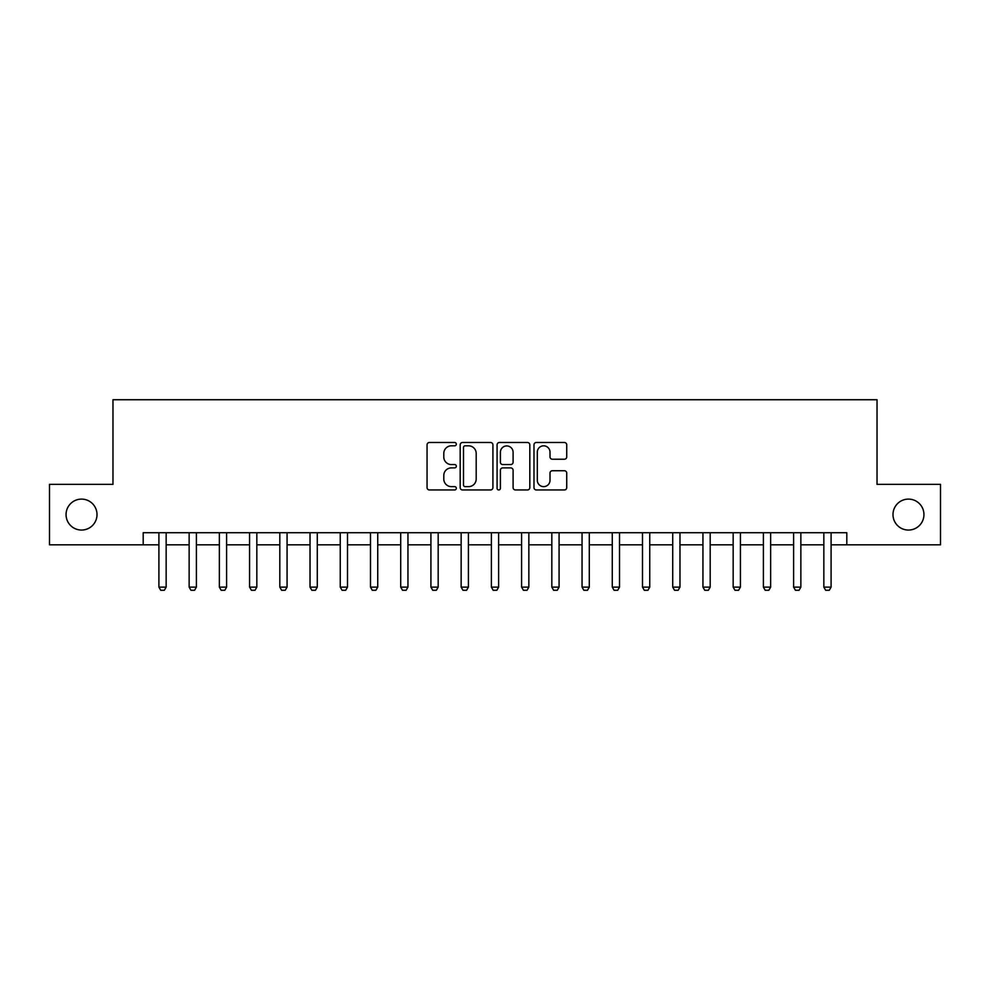 <?xml version="1.0" encoding="UTF-8"?>
<svg xmlns="http://www.w3.org/2000/svg" width="990" height="990" viewBox="0 0 990 990"><rect width="100%" height="100%" fill="white"/><g stroke="black" fill="none" stroke-linecap="round" stroke-linejoin="round"><path stroke-width="1.49" d="M456.316 444.151A1.658 1.658 0 0 0 454.657 442.493L429.437 442.493A2.376 2.376 0 0 0 427.061 444.869L427.061 487.587A2.376 2.376 0 0 0 429.437 489.963L454.657 489.963A1.658 1.658 0 0 0 456.316 488.305A1.658 1.658 0 0 0 454.657 486.635L451.391 486.635A7.598 7.598 0 0 1 443.792 479.049L443.792 475.485A7.598 7.598 0 0 1 451.391 467.886L454.657 467.886A1.658 1.658 0 0 0 456.316 466.228A1.658 1.658 0 0 0 454.657 464.57L451.391 464.57A7.598 7.598 0 0 1 443.792 456.972L443.792 453.408A7.598 7.598 0 0 1 451.391 445.822L454.657 445.822A1.658 1.658 0 0 0 456.316 444.151M892.992 514.59A15.469 15.469 0 0 0 908.461 530.058A15.469 15.469 0 0 0 923.942 514.59A15.469 15.469 0 0 0 908.461 499.108A15.469 15.469 0 0 0 892.992 514.59M66.058 514.59A15.469 15.469 0 0 0 81.539 530.058A15.469 15.469 0 0 0 97.008 514.59A15.469 15.469 0 0 0 81.539 499.108A15.469 15.469 0 0 0 66.058 514.59M564.362 459.224A2.376 2.376 0 0 0 566.738 456.848L566.738 444.869A2.376 2.376 0 0 0 564.362 442.493L536.357 442.493A2.376 2.376 0 0 0 533.981 444.869L533.981 487.587A2.376 2.376 0 0 0 536.357 489.963L564.362 489.963A2.376 2.376 0 0 0 566.738 487.587L566.738 473.109A2.376 2.376 0 0 0 564.362 470.733L552.37 470.733A2.376 2.376 0 0 0 550.007 473.109L550.007 480.286A6.348 6.348 0 0 1 543.659 486.635A6.348 6.348 0 0 1 537.31 480.286L537.31 452.17A6.348 6.348 0 0 1 543.659 445.822A6.348 6.348 0 0 1 550.007 452.17L550.007 456.848A2.376 2.376 0 0 0 552.37 459.224L564.362 459.224M143.191 544.809L49.5 544.809L49.5 484.358L112.971 484.358L112.971 399.737L877.029 399.737L877.029 484.358L940.5 484.358L940.5 544.809L846.809 544.809L846.809 532.719L143.191 532.719L143.191 544.809L158.907 544.809M492.921 444.869A2.376 2.376 0 0 0 490.545 442.493L462.54 442.493A2.376 2.376 0 0 0 460.177 444.869L460.177 487.587A2.376 2.376 0 0 0 462.54 489.963L490.545 489.963A2.376 2.376 0 0 0 492.921 487.587L492.921 444.869M499.455 442.493L527.46 442.493A2.376 2.376 0 0 1 529.823 444.869L529.823 487.587A2.376 2.376 0 0 1 527.46 489.963L515.468 489.963A2.376 2.376 0 0 1 513.092 487.587L513.092 470.262A2.376 2.376 0 0 0 510.729 467.886L502.772 467.886A2.376 2.376 0 0 0 500.396 470.262L500.396 488.305A1.658 1.658 0 0 1 498.737 489.963A1.658 1.658 0 0 1 497.079 488.305L497.079 444.869A2.376 2.376 0 0 1 499.455 442.493M166.159 544.809L189.139 544.809M196.391 544.809L219.359 544.809M226.611 544.809L249.579 544.809M256.831 544.809L279.811 544.809M287.063 544.809L310.031 544.809M317.283 544.809L340.251 544.809M347.502 544.809L370.483 544.809M377.735 544.809L400.703 544.809M407.954 544.809L430.922 544.809M438.174 544.809L461.154 544.809M468.406 544.809L491.374 544.809M498.626 544.809L521.594 544.809M528.846 544.809L551.826 544.809M559.078 544.809L582.046 544.809M589.298 544.809L612.265 544.809M619.517 544.809L642.498 544.809M649.749 544.809L672.717 544.809M679.969 544.809L702.937 544.809M710.189 544.809L733.169 544.809M740.421 544.809L763.389 544.809M770.641 544.809L793.609 544.809M800.861 544.809L823.841 544.809M831.093 544.809L846.809 544.809M465.151 445.822A1.658 1.658 0 0 0 463.493 447.48L463.493 484.976A1.658 1.658 0 0 0 465.151 486.635L468.592 486.635A7.598 7.598 0 0 0 476.19 479.049L476.19 453.408A7.598 7.598 0 0 0 468.592 445.822L465.151 445.822M513.092 452.282A6.348 6.348 0 0 0 506.744 445.933A6.348 6.348 0 0 0 500.396 452.282L500.396 462.194A2.376 2.376 0 0 0 502.772 464.57L510.729 464.57A2.376 2.376 0 0 0 513.092 462.194L513.092 452.282M166.431 532.719L166.283 533.202A2.413 2.413 90.4 0 0 166.159 533.932L166.159 587.12L164.352 590.263L160.726 590.263L158.907 587.12L158.907 533.932A2.413 2.413 90.4 0 0 158.796 533.202L158.647 532.719M158.907 587.12L166.159 587.12M196.651 532.719L196.503 533.202A2.413 2.413 90.4 0 0 196.391 533.932L196.391 587.12L194.572 590.263L190.946 590.263L189.139 587.12L189.139 533.932A2.413 2.413 90.4 0 0 189.016 533.202L188.867 532.719M189.139 587.12L196.391 587.12M226.883 532.719L226.722 533.202A2.413 2.413 90.4 0 0 226.611 533.932L226.611 587.12L224.804 590.263L221.166 590.263L219.359 587.12L219.359 533.932A2.413 2.413 90.4 0 0 219.248 533.202L219.087 532.719M219.359 587.12L226.611 587.12M257.103 532.719L256.954 533.202A2.413 2.413 90.4 0 0 256.831 533.932L256.831 587.12L255.024 590.263L251.398 590.263L249.579 587.12L249.579 533.932A2.413 2.413 90.4 0 0 249.468 533.202L249.319 532.719M249.579 587.12L256.831 587.12M287.323 532.719L287.174 533.202A2.413 2.413 90.4 0 0 287.063 533.932L287.063 587.12L285.244 590.263L281.618 590.263L279.811 587.12L279.811 533.932A2.413 2.413 90.4 0 0 279.687 533.202L279.539 532.719M279.811 587.12L287.063 587.12M317.555 532.719L317.394 533.202A2.413 2.413 90.4 0 0 317.283 533.932L317.283 587.12L315.476 590.263L311.838 590.263L310.031 587.12L310.031 533.932A2.413 2.413 90.4 0 0 309.92 533.202L309.759 532.719M310.031 587.12L317.283 587.12M347.775 532.719L347.626 533.202A2.413 2.413 90.4 0 0 347.502 533.932L347.502 587.12L345.696 590.263L342.07 590.263L340.251 587.12L340.251 533.932A2.413 2.413 90.4 0 0 340.139 533.202L339.991 532.719M340.251 587.12L347.502 587.12M377.994 532.719L377.846 533.202A2.413 2.413 90.4 0 0 377.735 533.932L377.735 587.12L375.915 590.263L372.289 590.263L370.483 587.12L370.483 533.932A2.413 2.413 90.4 0 0 370.359 533.202L370.211 532.719M370.483 587.12L377.735 587.12M408.226 532.719L408.066 533.202A2.413 2.413 90.4 0 0 407.954 533.932L407.954 587.12L406.147 590.263L402.509 590.263L400.703 587.12L400.703 533.932A2.413 2.413 90.4 0 0 400.591 533.202L400.43 532.719M400.703 587.12L407.954 587.12M438.446 532.719L438.298 533.202A2.413 2.413 90.4 0 0 438.174 533.932L438.174 587.12L436.367 590.263L432.741 590.263L430.922 587.12L430.922 533.932A2.413 2.413 90.4 0 0 430.811 533.202L430.662 532.719M430.922 587.12L438.174 587.12M468.666 532.719L468.518 533.202A2.413 2.413 90.4 0 0 468.406 533.932L468.406 587.12L466.587 590.263L462.961 590.263L461.154 587.12L461.154 533.932A2.413 2.413 90.4 0 0 461.031 533.202L460.882 532.719M461.154 587.12L468.406 587.12M498.898 532.719L498.737 533.202A2.413 2.413 90.4 0 0 498.626 533.932L498.626 587.12L496.819 590.263L493.181 590.263L491.374 587.12L491.374 533.932A2.413 2.413 90.4 0 0 491.263 533.202L491.102 532.719M491.374 587.12L498.626 587.12M529.118 532.719L528.969 533.202A2.413 2.413 90.4 0 0 528.846 533.932L528.846 587.12L527.039 590.263L523.413 590.263L521.594 587.12L521.594 533.932A2.413 2.413 90.4 0 0 521.482 533.202L521.334 532.719M521.594 587.12L528.846 587.12M559.338 532.719L559.189 533.202A2.413 2.413 90.4 0 0 559.078 533.932L559.078 587.12L557.259 590.263L553.633 590.263L551.826 587.12L551.826 533.932A2.413 2.413 90.4 0 0 551.702 533.202L551.554 532.719M551.826 587.12L559.078 587.12M589.57 532.719L589.409 533.202A2.413 2.413 90.4 0 0 589.298 533.932L589.298 587.12L587.491 590.263L583.853 590.263L582.046 587.12L582.046 533.932A2.413 2.413 90.4 0 0 581.934 533.202L581.774 532.719M582.046 587.12L589.298 587.12M619.789 532.719L619.641 533.202A2.413 2.413 90.4 0 0 619.517 533.932L619.517 587.12L617.711 590.263L614.085 590.263L612.265 587.12L612.265 533.932A2.413 2.413 90.4 0 0 612.154 533.202L612.006 532.719M612.265 587.12L619.517 587.12M650.009 532.719L649.861 533.202A2.413 2.413 90.4 0 0 649.749 533.932L649.749 587.12L647.93 590.263L644.304 590.263L642.498 587.12L642.498 533.932A2.413 2.413 90.4 0 0 642.374 533.202L642.225 532.719M642.498 587.12L649.749 587.12M680.241 532.719L680.08 533.202A2.413 2.413 90.4 0 0 679.969 533.932L679.969 587.12L678.162 590.263L674.524 590.263L672.717 587.12L672.717 533.932A2.413 2.413 90.4 0 0 672.606 533.202L672.445 532.719M672.717 587.12L679.969 587.12M710.461 532.719L710.313 533.202A2.413 2.413 90.4 0 0 710.189 533.932L710.189 587.12L708.382 590.263L704.756 590.263L702.937 587.12L702.937 533.932A2.413 2.413 90.4 0 0 702.826 533.202L702.677 532.719M702.937 587.12L710.189 587.12M740.681 532.719L740.532 533.202A2.413 2.413 90.4 0 0 740.421 533.932L740.421 587.12L738.602 590.263L734.976 590.263L733.169 587.12L733.169 533.932A2.413 2.413 90.4 0 0 733.046 533.202L732.897 532.719M733.169 587.12L740.421 587.12M770.913 532.719L770.752 533.202A2.413 2.413 90.4 0 0 770.641 533.932L770.641 587.12L768.834 590.263L765.196 590.263L763.389 587.12L763.389 533.932A2.413 2.413 90.4 0 0 763.278 533.202L763.117 532.719M763.389 587.12L770.641 587.12M801.133 532.719L800.984 533.202A2.413 2.413 90.4 0 0 800.861 533.932L800.861 587.12L799.054 590.263L795.428 590.263L793.609 587.12L793.609 533.932A2.413 2.413 90.4 0 0 793.497 533.202L793.349 532.719M793.609 587.12L800.861 587.12M831.352 532.719L831.204 533.202A2.413 2.413 90.4 0 0 831.093 533.932L831.093 587.12L829.274 590.263L825.648 590.263L823.841 587.12L823.841 533.932A2.413 2.413 90.4 0 0 823.717 533.202L823.569 532.719M823.841 587.12L831.093 587.12"/></g></svg>
